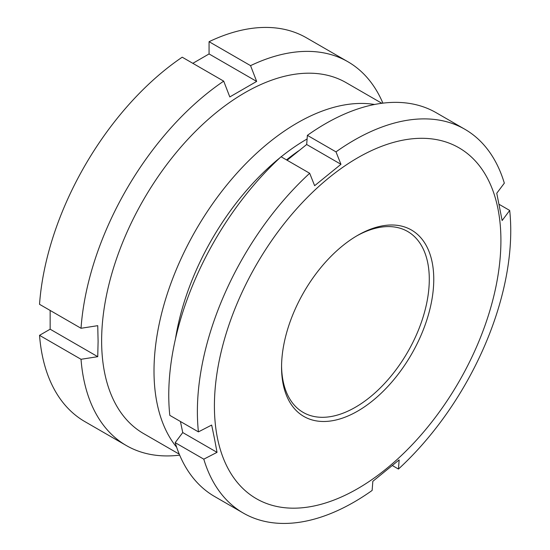 <?xml version="1.0" encoding="UTF-8"?>
<svg xmlns="http://www.w3.org/2000/svg" width="550" height="550" viewBox="0 0 550 550"><rect width="100%" height="100%" fill="white"/><g stroke="black" fill="none" stroke-linecap="round" stroke-linejoin="round"><path stroke-width="0.82" d="M381.865 103.283L346.177 82.679A202.593 116.964 120 0 0 190.059 136.957A202.593 116.964 120 0 0 101.626 340.835A202.593 116.964 120 0 0 143.584 433.579L179.272 454.183M374.584 104.479A202.593 116.964 120 0 0 228.539 182.903A202.593 116.964 120 0 0 154.007 371.071A202.593 116.964 120 0 0 176.667 447.281M307.099 138.985A189.296 109.292 120 0 0 281.146 156.798M280.108 157.637A189.296 109.292 120 0 0 175.464 338.882M298.616 150.858A189.296 109.292 120 0 0 286.516 159.899M382.896 103.152A221.581 127.93 120 0 0 347.916 61.751A221.581 127.93 120 0 0 250.559 65.642L256.657 81.421L229.804 96.931L223.699 81.146A221.581 127.93 120 0 0 81.022 328.274L97.742 325.669L98.099 341.378L97.742 356.682L50.146 329.202L39.531 335.335A221.581 127.93 120 0 0 84.844 421.596L126.335 445.548A221.581 127.93 120 0 0 179.678 455.146M39.531 335.335L81.022 359.288L97.742 356.682M81.022 359.288A221.581 127.93 120 0 0 126.335 445.548M347.916 61.751L306.426 37.799A221.581 127.93 120 0 0 209.069 41.69L250.559 65.642M50.146 310.447L50.146 329.202M223.699 81.146L182.208 57.193A221.581 127.93 120 0 0 39.531 304.315L81.022 328.274M256.657 81.421L209.069 53.941L192.823 63.326M209.069 53.941L209.069 41.69M498.018 209.117A202.593 116.964 120 0 0 329.01 177.712A202.593 116.964 120 0 0 217.305 437.36A202.593 116.964 120 0 0 386.313 468.772A202.593 116.964 120 0 0 498.018 209.117M509.699 210.444A221.581 127.93 -60 0 1 398.447 469.054L399.156 459.903L372.838 481.305L372.13 490.449A221.581 127.93 -60 0 1 243.272 513.061A221.581 127.93 -60 0 1 203.796 459.168L217.03 452.348L214.507 438.797L211.661 425.061L198.426 431.881A221.581 127.93 -60 0 1 309.678 173.278L314.634 185.694L340.952 164.299L335.995 151.876A221.581 127.93 -60 0 1 464.853 129.264A221.581 127.93 -60 0 1 504.329 183.157L496.76 193.249L502.129 220.536L509.699 210.444L499.077 204.311M309.678 173.278L281.064 156.757A221.581 127.93 120 0 0 169.806 415.36L198.426 431.881M464.853 129.264L436.239 112.743A221.581 127.93 120 0 0 307.381 135.355L306.673 144.506L287.1 160.243M432.224 262.611A107.628 62.136 -60 0 1 372.886 400.551A107.628 62.136 -60 0 1 283.099 383.866A107.628 62.136 -60 0 1 281.559 367.18A107.628 62.136 -60 0 1 357.658 235.366A107.628 62.136 -60 0 1 432.224 262.611M281.566 365.874A104.459 60.307 120 0 0 283.051 380.793A104.459 60.307 120 0 0 303.194 412.418A104.459 60.307 120 0 0 390.404 376.874A104.459 60.307 120 0 0 427.797 263.106A104.459 60.307 120 0 0 407.653 231.481A104.459 60.307 120 0 0 356.531 236.026M398.447 469.054L392.411 465.568M335.995 151.876L307.381 135.355M203.796 459.168L175.182 442.647A221.581 127.93 120 0 0 214.658 496.54L243.272 513.061M180.428 421.493L182.744 432.554L175.182 442.647M182.744 432.554L217.03 452.348M306.673 144.506L340.952 164.299"/></g></svg>

